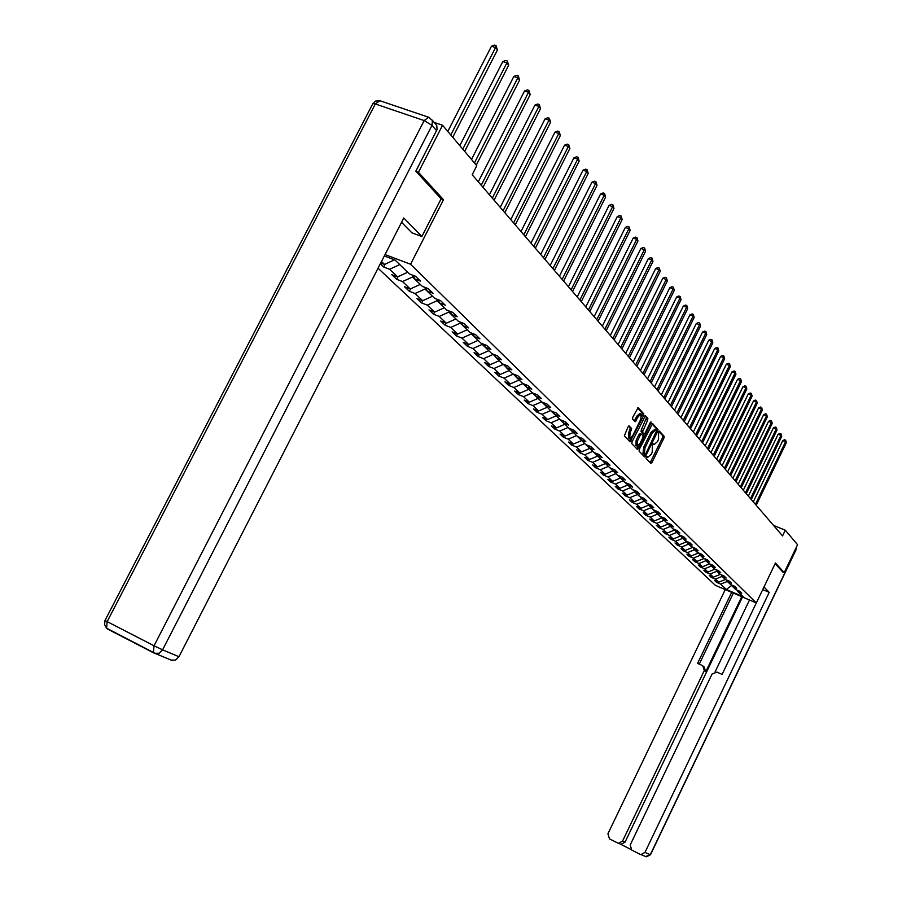 <?xml version="1.0" encoding="UTF-8"?>
<svg xmlns="http://www.w3.org/2000/svg" width="902" height="902" viewBox="0 0 902 902"><rect width="100%" height="100%" fill="white"/><g stroke="black" fill="none" stroke-linecap="round" stroke-linejoin="round"><path stroke-width="1.35" d="M646.227 457.145L646.08 458.43L650.872 463.402L651.977 462.5L663.906 438.124L664.131 436.286L659.396 431.077L658.663 431.731L658.404 439.612L657.411 441.653L654.063 444.63L653.183 443.773L652.45 444.427L652.214 452.263L651.221 454.304L647.828 457.314L646.971 456.48L646.227 457.145M629.235 425.947L628.063 426.849L624.342 435.903L630.092 441.845L643.543 415.743L643.757 413.838L638.12 407.648L632.809 417.186L632.595 419.114L635.087 421.764L638.255 416.577L641.153 414.041L640.781 419.317L632.64 435.892L629.697 438.44L630.081 433.208L631.659 428.518L629.01 425.857M441.101 198.868L443.502 199.725L418.438 172.293L442.566 125.254L434.155 122.401M443.502 199.725L410.568 264.252L756.338 602.953L715.41 585.364L378.051 268.221M782.733 572.003L784.221 572.623L775.438 563.006L756.338 602.953M784.221 572.623L797.56 544.695L785.292 530.196L773.499 525.381M442.566 125.254L476.797 165.709L472.197 174.729L782.553 535.912L785.292 530.196M639.338 449.354L639.123 451.225L644.626 456.908L645.685 455.961L657.738 431.348L657.964 429.487L652.574 423.568L639.338 449.354M637.376 449.41L631.817 443.649L632.031 441.755L645.426 415.698L647.839 418.336L647.625 420.231L642.438 432.238L644.062 433.963L645.133 433.016L650.286 422.519L651.018 421.854L650.917 423.218L638.526 448.508L637.376 449.41M385.053 254.567L410.568 264.252M385.143 264.151L383.688 267.003L389.596 269.27L397.602 276.88L391.727 274.625L396.688 279.316L402.529 281.571L410.309 288.967L404.502 286.723L409.316 291.29L415.1 293.522L422.655 300.704L416.916 298.483L421.595 302.914L427.322 305.135L434.663 312.126L428.98 309.916L433.535 314.223L439.195 316.433L446.343 323.232L440.717 321.033L445.148 325.227L450.752 327.426L457.697 334.033L452.139 331.846L456.446 335.939L461.993 338.115L468.758 344.553L463.256 342.377L467.45 346.357L472.93 348.522L479.526 354.79L474.08 352.637L478.161 356.504L483.596 358.658L490.012 364.758L484.622 362.615L488.602 366.392L493.969 368.523L500.227 374.477L494.894 372.346L498.772 376.021L504.094 378.152L510.182 383.948L504.906 381.828L508.683 385.413L513.948 387.522L519.89 393.182L514.67 391.085L518.357 394.58L523.566 396.666L529.361 402.191L524.186 400.093L527.783 403.51L532.947 405.584L538.595 410.974L533.477 408.899L536.983 412.225L542.091 414.289L547.615 419.543L542.542 417.479L545.969 420.727L551.021 422.79L556.41 427.909L551.381 425.868L554.73 429.036L559.736 431.077L565.002 436.083L560.029 434.054L563.299 437.143L568.26 439.173L573.401 444.066L568.463 442.048L571.665 445.069L576.57 447.088L581.598 451.857L576.716 449.85L579.828 452.815L584.699 454.811L589.604 459.479L584.767 457.483L587.822 460.381L592.637 462.365L597.44 466.932L592.648 464.947L595.624 467.777L600.405 469.75L605.095 474.215L600.349 472.242L603.269 475.004L607.993 476.966L612.582 481.33L607.88 479.379L610.733 482.085L615.423 484.024L619.911 488.298L615.254 486.358L618.039 489.008L622.684 490.936L627.082 495.119L622.459 493.191L625.187 495.784L629.799 497.701L634.095 501.794L629.517 499.877L632.189 502.414L636.756 504.319L640.961 508.322L636.429 506.417L639.044 508.897L643.566 510.791L647.692 514.715L643.194 512.832L645.753 515.256L650.241 517.139L654.277 520.984L649.812 519.101L652.326 521.48L656.769 523.352L660.726 527.118L656.306 525.257L658.764 527.58L663.173 529.44L667.052 533.127L662.666 531.278L665.078 533.556L669.442 535.405L673.242 539.013L668.889 537.175L671.257 539.419L675.587 541.245L679.307 544.785L675 542.959L677.323 545.158L681.619 546.984L685.261 550.445L680.987 548.641L683.265 550.784L687.527 552.599L691.101 556.004L686.862 554.2L689.094 556.308L693.311 558.112L696.829 561.45L692.623 559.657L694.811 561.721L698.994 563.513L702.444 566.783L698.272 565.002L700.414 567.042L704.575 568.812L707.946 572.026L703.808 570.256L705.916 572.251L710.043 574.01L713.358 577.167L709.254 575.408L711.317 577.37L715.41 579.118L718.657 582.207L714.587 580.471L716.616 582.388L720.675 584.124L726.302 589.48L743.147 596.718L737.667 591.408L741.76 593.166L739.809 591.272L735.705 589.513L732.537 586.447L736.663 588.217L734.679 586.289L730.53 584.519L727.305 581.395L731.477 583.177L729.447 581.204L725.264 579.422L721.972 576.243L726.178 578.035L724.114 576.028L719.897 574.224L716.549 570.989L720.788 572.793L718.68 570.752L714.429 568.937L711.013 565.633L715.286 567.448L713.144 565.362L708.848 563.547L705.364 560.176L709.671 562.002L707.484 559.883L703.165 558.045L699.614 554.606L703.955 556.444L701.722 554.279L697.37 552.43L693.739 548.923L698.125 550.784L695.848 548.574L691.451 546.713L687.752 543.128L692.172 545L689.85 542.745L685.407 540.873L681.63 537.22L686.095 539.092L683.727 536.791L679.251 534.909L675.395 531.188L679.894 533.071L677.47 530.726L672.96 528.831L669.025 525.02L673.557 526.926L671.088 524.524L666.544 522.619L662.519 518.729L667.097 520.646L664.582 518.199L659.982 516.282L655.878 512.302L660.501 514.241L657.919 511.738L653.285 509.799L649.09 505.74L653.758 507.691L651.12 505.131L646.441 503.181L642.156 499.043L646.858 500.993L644.175 498.378L639.45 496.416L635.076 492.188L639.822 494.149L637.071 491.477L632.302 489.504L627.826 485.175L632.618 487.159L629.81 484.43L624.996 482.446L620.418 478.015L625.255 480.011L622.38 477.214L617.532 475.219L612.841 470.686L617.723 472.693L614.792 469.841L609.887 467.822L605.095 463.188L610.023 465.218L607.012 462.286L602.062 460.257L597.169 455.521L602.141 457.562L599.063 454.563L594.068 452.522L589.051 447.663L594.068 449.726L590.923 446.659L585.872 444.596L580.73 439.624L585.815 441.698L582.579 438.552L577.483 436.489L572.229 431.393L577.348 433.479L574.044 430.265L568.891 428.179L563.502 422.959L568.677 425.056L565.283 421.764L560.097 419.667L554.572 414.322L559.792 416.431L556.32 413.048L551.066 410.94L545.406 405.46L550.694 407.58L547.119 404.119L541.82 401.988L536.013 396.373L541.347 398.515L537.693 394.963L532.338 392.821L538.088 398.391L529.361 402.191M383.688 267.003L380.317 263.812M380.734 262.989L384.523 264.433L381.478 261.546M384.331 255.965L395.053 260.035L409.452 273.96L415.484 276.271L420.433 281.063L414.424 278.763L422.26 286.34L428.224 288.64L433.028 293.297L427.074 291.008L434.685 298.37L440.593 300.648L445.25 305.18L439.375 302.903L446.772 310.062L452.612 312.317L457.134 316.726L451.327 314.46L458.52 321.416L464.282 323.66L468.69 327.945L462.94 325.701L469.931 332.466L475.647 334.698L479.932 338.859L474.249 336.626L481.048 343.211L486.685 345.421L490.857 349.469L485.231 347.259L491.849 353.663L497.442 355.862L501.501 359.808L495.931 357.609L502.38 363.844L507.905 366.032L511.851 369.865L506.349 367.689L512.629 373.755L518.098 375.931L521.942 379.663L516.496 377.498L522.608 383.406L528.02 385.571L531.774 389.213L526.385 387.059L532.338 392.821L523.566 396.666M407.681 272.257L399.755 264.59M399.755 264.602L389.596 269.27M407.681 272.269L397.602 276.88M414.424 278.763L413.432 275.482M410.309 288.967L420.264 284.423L412.564 276.993L413.341 275.448M412.564 276.993L402.529 281.571M427.074 291.008L426.116 287.828M432.486 296.239L425 289.023L425.688 287.659M425 289.023L415.1 293.522M432.475 296.262L422.655 300.704M439.375 302.903L438.44 299.825M434.663 312.126L444.37 307.74L437.087 300.716L437.695 299.532M437.087 300.716L427.322 305.135M451.327 314.46L450.414 311.472M446.343 323.232L455.927 318.925L448.846 312.092L449.365 311.066M448.846 312.092L439.195 316.433M462.94 325.701L462.049 322.792M457.697 334.033L467.168 329.805L460.279 323.142L460.719 322.273M460.279 323.142L450.752 327.426M474.249 336.626L473.37 333.808M468.758 344.553L478.116 340.37L471.408 333.909L471.78 333.188M471.408 333.909L461.993 338.115M485.231 347.259L484.385 344.519M488.771 350.675L482.243 344.384L482.536 343.797M482.243 344.384L472.93 348.522M488.76 350.698L479.526 354.79M495.931 357.609L495.097 354.948M490.012 364.758L499.144 360.732L493.022 354.125M492.785 354.587L483.596 358.658M506.349 367.689L505.537 365.096M500.227 374.477L509.258 370.508L503.237 364.183M503.057 364.521L493.969 368.523M516.496 377.498L515.696 374.973M510.182 383.948L519.112 380.035L513.182 373.98M513.069 374.206L504.094 378.152M526.385 387.059L525.607 384.602M519.89 393.182L528.719 389.337L522.889 383.519M522.833 383.643L513.948 387.522M536.013 396.373L535.258 393.982M545.406 405.46L544.661 403.138M547.232 407.219L541.628 401.807M541.628 401.818L532.947 405.584M547.221 407.23L538.595 410.974M554.572 414.322L553.839 412.056M542.091 414.289L550.682 410.568L556.151 415.845M556.139 415.856L547.615 419.543M563.502 422.959L562.792 420.749M564.855 424.267L559.522 419.114M559.511 419.126L551.021 422.79M564.844 424.278L556.41 427.909M572.229 431.393L571.53 429.239M565.002 436.083L573.356 432.486L568.147 427.458M568.147 427.469L559.736 431.077M580.73 439.624L580.054 437.526M568.26 439.173L576.57 435.598L581.655 440.537L573.401 444.066M589.051 447.663L588.375 445.622M576.57 447.088L584.8 443.558L589.773 448.373M589.761 448.384L581.598 451.857M597.169 455.521L596.515 453.526M584.699 454.811L592.839 451.338L597.699 456.04M597.688 456.051L589.604 459.479M605.095 463.188L604.453 461.238M592.637 462.365L600.698 458.938L605.445 463.538L597.44 466.932M612.841 470.686L612.221 468.781M600.405 469.75L608.376 466.368L613.022 470.867L605.095 474.215M615.897 473.629L620.429 478.037L619.809 476.155M615.886 473.64L607.993 476.966M620.429 478.037L612.582 481.33M627.826 485.175L627.228 483.359M627.736 484.904L623.237 480.732M623.237 480.743L615.423 484.024M627.668 485.039L619.911 488.298M635.076 492.188L634.478 490.406M622.684 490.936L630.419 487.689L634.895 491.646M634.76 491.906L627.082 495.119M642.156 499.043L641.581 497.306M641.886 498.231L637.455 494.488M637.455 494.499L629.799 497.701M641.705 498.614L634.095 501.794M649.09 505.74L648.527 504.049M648.741 504.692L644.344 501.151M644.332 501.162L636.756 504.319M648.504 505.188L640.961 508.322M655.878 512.302L655.326 510.645M643.566 510.791L651.075 507.668L655.156 511.614L655.45 511.017M655.156 511.614L647.692 514.715M662.519 518.729L661.978 517.105M662.012 517.218L661.662 517.917L657.682 514.05M657.671 514.061L650.241 517.139M661.662 517.917L654.277 520.984M669.025 525.02L668.483 523.431M656.769 523.352L664.143 520.296L668.044 524.096L668.382 523.397M668.044 524.096L660.726 527.118M675.395 531.188L674.865 529.632M663.173 529.44L670.468 526.418L674.301 530.139L674.606 529.519M674.301 530.139L667.052 533.127M681.63 537.22L681.123 535.698M669.442 535.405L676.68 532.417L680.424 536.07L680.694 535.517M680.424 536.07L673.242 539.013M687.752 543.128L687.245 541.64M675.587 541.245L682.758 538.302L686.659 541.403M686.433 541.876L679.307 544.785M693.739 548.923L693.243 547.469M681.619 546.984L688.711 544.064L692.51 547.164M692.319 547.57L685.261 550.445M699.614 554.606L699.118 553.174M687.527 552.599L694.563 549.713L698.261 552.813M698.092 553.152L691.101 556.004M705.364 560.176L704.89 558.778M703.887 558.349L700.29 555.26M700.279 555.271L693.311 558.112M703.752 558.631L696.829 561.45M711.013 565.633L710.539 564.257M698.994 563.513L705.905 560.694L709.412 563.784M709.31 563.998L702.444 566.783M716.549 570.989L716.087 569.647M714.835 569.106L711.419 566.028M711.419 566.039L704.575 568.812M714.756 569.263L707.946 572.026M721.972 576.243L721.521 574.924M710.043 574.01L716.831 571.259L720.146 574.337M720.1 574.439L713.358 577.167M727.305 581.395L726.854 580.099M725.377 579.467L722.141 576.389M722.13 576.401L715.41 579.118M725.355 579.512L718.657 582.207M732.537 586.447L732.097 585.184M720.675 584.124L727.35 581.429L731.612 585.567L726.302 589.48M731.849 585.071L732.334 585.883M737.667 591.408L737.227 590.167M418.438 172.293L416.093 171.459M394.524 259.832L384.523 264.433M717.034 581.519L716.616 582.388M711.746 576.479L711.317 577.37M706.356 571.338L705.916 572.251M700.865 566.106L700.414 567.042M695.262 560.785L694.811 561.721M689.556 555.339L689.094 556.308M683.739 549.803L683.265 550.784M677.808 544.154L677.323 545.158M671.753 538.393L671.257 539.419M665.586 532.507L665.078 533.556M659.283 526.509L658.764 527.58M652.856 520.386L652.326 521.48M646.306 514.129L645.753 515.256M639.608 507.747L639.044 508.897M632.764 501.23L632.189 502.414M625.785 494.578L625.187 495.784M618.648 487.768L618.039 489.008M611.353 480.822L610.733 482.085M603.9 473.719L603.269 475.004M596.278 466.447L595.624 467.777M588.487 459.017L587.822 460.381M580.516 451.417L579.828 452.815M572.364 443.637L571.665 445.069M564.021 435.677L563.299 437.143M555.485 427.525L554.73 429.036M546.736 419.182L545.969 420.727M537.772 410.635L536.983 412.225M528.595 401.875L527.783 403.51M519.191 392.9L518.357 394.58M509.551 383.688L508.683 385.413M499.663 374.251L498.772 376.021M489.515 364.566L488.602 366.392M479.109 354.621L478.161 356.504M468.431 344.417L467.45 346.357M457.461 333.943L456.446 335.939M446.186 323.175L445.148 325.227M434.606 312.103L433.535 314.223M422.734 300.67L421.595 302.914M410.557 288.854L409.316 291.29M398.03 276.677L396.688 279.316M650.173 462.681L662.575 437.594L662.801 435.756L658.855 431.415M656.431 430.75L656.622 428.957L651.966 423.827M643.87 456.141L644.862 454.371M643.791 453.932L645.043 454.45L645.787 453.785L656.532 430.863L657.738 431.348M654.536 429.611L650.951 432.419L643.678 447.257L645.02 447.798L652.293 432.96L655.653 429.961L656.532 430.863M645.02 447.798L644.332 453.729L644.998 454.416M643.678 447.257L642.991 453.187L644.332 453.729M643.656 453.875L642.991 453.187M644.806 415.957L647.839 418.336M642.855 433.456L641.085 431.697L641.299 429.814L646.486 417.795M644.039 433.952L643.081 435.903M638.221 445.836L637.173 447.967L638.526 448.508M637.488 440.875L637.094 446.039L639.992 443.502L642.822 437.718L643.047 435.846L641.491 434.189L640.341 435.08L637.488 440.875L636.135 440.334L635.91 445.554M641.277 434.099L640.059 433.591L638.977 434.538L640.341 435.08M636.135 440.334L638.977 434.538M636.677 448.689L637.173 447.967M628.502 437.966L628.717 432.656L630.295 427.976L628.547 426.127M641.006 413.984L639.777 413.499L636.891 416.036L638.255 416.577M634.332 420.975L636.891 416.036M641.728 416.126L642.393 413.296L637.488 407.907M629.337 441.067L630.87 438.214M756.214 505.267L786.318 442.69L785.586 441.687L782.778 440.604L753.294 501.862M782.778 440.604L784.548 439.759L785.676 440.199L785.586 441.687L755.436 504.353M785.676 440.199L786.318 442.69M762.731 589.581L769.203 592.343L644.964 852.424L650.331 854.679L795.812 549.859L795.35 549.318M763.971 586.988L769.203 592.343M741.748 596.673L705.792 671.686L704.315 670.536L622.527 841.126L625.018 842.186L621.004 844.317L620.136 844.013L630.836 849.413M704.315 670.536L702.759 665.71L697.573 663.376L731.669 592.355M725.264 589.592L607.925 833.775L609.481 838.86L617.633 842.975L618.513 843.269L622.527 841.126M756.293 602.931L722.107 674.425L716.966 672.103L712.05 674.031L630.194 844.994L631.772 850.112L640.025 854.273L640.939 854.577L644.964 852.424M782.846 572.048L775.122 563.682M742.504 597L625.018 842.186M715.128 671.821L749.494 600.01M733.371 593.076L699.264 664.131M703.887 666.589L705.792 671.686M401.57 222.32L411.91 232.829L421.877 236.516L403.792 217.991L178.968 656.724L175.574 660.084L170.929 660.106M432.227 120.135L436.782 125.446L437.042 129.64L415.822 171.177L441.123 198.812L421.877 236.516M751.298 499.539L781.707 436.41L780.952 435.395L778.122 434.302L748.344 496.1M778.122 434.302L779.914 433.456L781.042 433.896L780.952 435.395L750.509 498.614M781.042 433.896L781.707 436.41M746.292 493.71L776.994 430.017L776.239 428.98L773.386 427.886L743.304 490.237M773.386 427.886L775.19 427.029L776.329 427.469L776.239 428.98L745.48 492.774M776.329 427.469L776.994 430.017M741.196 487.779L772.202 423.5L771.424 422.452L768.549 421.347L738.174 484.261M768.549 421.347L770.376 420.479L771.526 420.93L771.424 422.452L740.362 486.809M771.526 420.93L772.202 423.5M735.987 481.724L767.32 416.871L766.531 415.788L763.633 414.683L732.943 478.173M763.633 414.683L765.471 413.815L766.632 414.255L766.531 415.788L735.153 480.743M766.632 414.255L767.32 416.871M730.688 475.557L762.348 410.094L761.536 409.001L758.616 407.884L727.61 471.96M758.616 407.884L760.476 407.016L761.649 407.456L761.536 409.001L729.831 474.553M761.649 407.456L762.348 410.094M725.287 469.265L757.274 403.205L756.451 402.089L753.497 400.962L722.164 465.635M753.497 400.962L755.38 400.082L756.564 400.533L756.451 402.089L724.407 468.251M756.564 400.533L757.274 403.205M719.773 462.85L752.099 396.17L751.253 395.031L748.288 393.903L716.628 459.186M748.288 393.903L750.182 393.013L751.377 393.464L751.253 395.031L718.883 461.813M751.377 393.464L752.099 396.17M714.158 456.311L746.822 388.999L745.965 387.837L742.966 386.699L710.968 452.601M742.966 386.699L744.894 385.808L746.089 386.27L745.965 387.837L713.245 455.251M746.089 386.27L746.822 388.999M708.42 449.647L741.433 381.681L740.565 380.497L737.543 379.359L705.195 445.892M737.543 379.359L739.482 378.457L740.7 378.919L740.565 380.497L707.495 448.565M740.7 378.919L741.433 381.681M702.579 442.837L735.953 374.217L735.062 373.011L732.007 371.861L699.309 439.037M732.007 371.861L733.969 370.959L735.198 371.421L735.062 373.011L701.632 441.732M735.198 371.421L735.953 374.217M696.603 435.892L730.349 366.607L729.436 365.378L726.358 364.216L693.311 432.047M726.358 364.216L728.342 363.314L729.583 363.777L729.436 365.378L695.645 434.764M729.583 363.777L730.349 366.607M690.515 428.8L724.633 358.838L723.697 357.575L720.597 356.414L687.177 424.91M720.597 356.414L722.603 355.501L723.844 355.963L723.697 357.575L689.534 427.649M723.844 355.963L724.633 358.838M684.302 421.561L718.793 350.901L717.845 349.615L714.711 348.454L680.92 417.626M714.711 348.454L716.752 347.529L718.003 348.003L717.845 349.615L683.288 420.388M718.003 348.003L718.793 350.901M677.954 414.176L712.839 342.805L711.87 341.497L708.701 340.325L674.527 410.196M708.701 340.325L710.765 339.389L712.028 339.862L711.87 341.497L676.917 412.981M712.028 339.862L712.839 342.805M671.46 406.633L706.751 334.529L705.759 333.188L702.568 332.015L667.999 402.596M702.568 332.015L704.654 331.079L705.928 331.553L705.759 333.188L670.412 405.404M705.928 331.553L706.751 334.529M664.842 398.921L700.538 326.084L699.524 324.72L696.299 323.536L661.335 394.839M696.299 323.536L698.407 322.589L699.704 323.063L699.524 324.72L663.759 397.669M699.704 323.063L700.538 326.084M658.065 391.04L694.179 317.459L693.153 316.05L689.906 314.866L654.514 386.913M689.906 314.866L692.037 313.919L693.334 314.392L693.153 316.05L656.972 389.765M693.334 314.392L694.179 317.459M651.154 382.989L687.696 308.631L686.636 307.199L683.355 306.003L647.557 378.806M683.355 306.003L685.52 305.056L686.828 305.53L686.636 307.199L650.026 381.681M686.828 305.53L687.696 308.631M644.073 374.758L681.055 299.611L679.984 298.156L676.669 296.95L640.431 370.519M676.669 296.95L678.856 295.991L680.176 296.465L679.984 298.156L642.923 373.417M680.176 296.465L681.055 299.611M636.846 366.336L674.279 290.399L673.174 288.899L669.825 287.693L633.159 362.052M669.825 287.693L672.046 286.723L673.377 287.208L673.174 288.899L635.673 364.972M673.377 287.208L674.279 290.399M629.449 357.733L667.333 280.962L666.206 279.44L662.835 278.222L625.706 353.381M662.835 278.222L665.078 277.252L666.42 277.737L666.206 279.44L628.243 356.335M666.42 277.737L667.333 280.962M621.873 348.927L660.241 271.322L659.091 269.754L655.675 268.537L618.096 344.519M655.675 268.537L657.953 267.556L659.317 268.041L659.091 269.754L620.644 347.495M659.317 268.041L660.241 271.322M614.138 339.907L652.98 261.456L651.796 259.855L648.358 258.626L610.293 335.443M648.358 258.626L650.658 257.634L652.033 258.13L651.796 259.855L612.875 338.442M652.033 258.13L652.98 261.456M606.2 330.684L645.55 251.354L644.344 249.707L640.871 248.478L602.311 326.152M640.871 248.478L643.194 247.486L644.58 247.971L644.344 249.707L604.915 329.185M644.58 247.971L645.55 251.354M598.094 321.236L637.939 241.014L636.711 239.334L633.193 238.094L594.147 316.647M633.193 238.094L635.549 237.091L636.959 237.587L636.711 239.334L596.774 319.703M636.959 237.587L637.939 241.014M589.773 311.562L630.148 230.427L628.886 228.702L625.334 227.462L585.77 306.905M625.334 227.462L627.724 226.447L629.145 226.943L628.886 228.702L588.42 309.995M629.145 226.943L630.148 230.427M581.26 301.651L622.166 219.569L620.869 217.81L617.295 216.57L577.201 296.927M617.295 216.57L619.719 215.544L621.151 216.04L620.869 217.81L579.873 300.039M621.151 216.04L622.166 219.569M572.533 291.493L613.991 208.463L612.661 206.648L609.042 205.408L568.418 286.701M609.042 205.408L611.5 204.371L612.954 204.878L612.661 206.648L571.113 289.846M612.954 204.878L613.991 208.463M563.581 281.086L605.614 197.064L604.25 195.215L600.597 193.964L559.409 276.226M600.597 193.964L603.088 192.927L604.543 193.423L604.25 195.215L562.126 279.394M604.543 193.423L605.614 197.064M554.414 270.408L597.023 185.384L595.624 183.489L591.926 182.227L550.175 265.47M591.926 182.227L594.452 181.189L595.929 181.685L595.624 183.489L552.915 268.672M595.929 181.685L597.023 185.384M545 259.46L588.205 173.41L586.774 171.459L583.042 170.196L540.704 254.443M583.042 170.196L585.601 169.148L587.089 169.655L586.774 171.459L543.466 257.679M587.089 169.655L588.205 173.41M535.348 248.219L579.163 161.12L577.697 159.124L573.92 157.85L530.974 243.134M573.92 157.85L576.525 156.79L578.024 157.298L577.697 159.124L533.781 246.393M578.024 157.298L579.163 161.12M525.438 236.685L569.884 148.503L568.373 146.451L564.562 145.177L520.995 231.521M564.562 145.177L567.2 144.117L568.722 144.624L568.373 146.451L523.825 234.813M568.722 144.624L569.884 148.503M515.256 224.846L560.356 135.559L558.812 133.451L554.955 132.177L510.757 219.603M554.955 132.177L557.628 131.094L559.172 131.613L558.812 133.451L513.61 222.918M559.172 131.613L560.356 135.559M504.804 212.68L550.57 122.266L548.98 120.101L545.09 118.816L500.227 207.347M545.09 118.816L547.807 117.734L549.363 118.241L548.98 120.101L503.113 210.696M549.363 118.241L550.57 122.266M494.07 200.188L540.523 108.601L538.889 106.38L534.942 105.094L489.414 194.764M534.942 105.094L537.716 104.001L539.283 104.519L538.889 106.38L492.323 198.147M539.283 104.519L540.523 108.601M483.032 187.334L530.196 94.563L528.516 92.275L524.524 90.989L478.297 181.832M524.524 90.989L527.332 89.884L528.933 90.403L528.516 92.275L481.24 185.248M528.933 90.403L530.196 94.563M476.279 165.1L519.575 80.131L517.849 77.775L513.813 76.49L471.509 159.451M513.813 76.49L516.666 75.385L518.278 75.892L517.849 77.775L474.452 162.924M518.278 75.892L519.575 80.131M464.677 151.389L508.649 65.282L506.879 62.869L502.797 61.573L459.817 145.639M502.797 61.573L505.695 60.457L507.33 60.975L506.879 62.869L462.794 149.157M507.33 60.975L508.649 65.282M452.736 137.273L497.419 50.016L495.581 47.524L491.466 46.227L447.798 131.433M491.466 46.227L494.409 45.1L496.055 45.619L495.581 47.524L450.797 134.973M496.055 45.619L497.419 50.016M646.508 456.705L647.636 457.167M652.71 444.01L653.849 444.472M662.801 435.756L664.131 436.286M662.575 437.594L663.906 438.124M650.658 461.971L651.977 462.5M656.622 428.957L657.964 429.487M644.355 455.42L645.685 455.961M650.951 432.419L652.293 432.96M646.26 419.689L647.625 420.231M641.299 429.814L642.652 430.355M641.085 431.697L642.438 432.238M642.641 433.366L643.994 433.907M650.094 422.891L650.917 423.218M630.295 427.976L631.659 428.518M630.081 429.882L631.445 430.434M628.717 432.656L630.081 433.208M634.805 420.276L636.169 420.817M642.393 413.296L643.757 413.838M642.179 415.202L643.543 415.743M629.833 440.345L631.197 440.886M796.128 547.683L795.868 550.141L650.5 854.724L645.663 856.539M436.591 130.722L432.002 125.367L162.585 649.846L154.05 645.776L424.165 120.575L375.311 103.956L107.146 621.625L154.05 645.776L153.419 652.405L154.445 653.285L159.147 653.251L162.585 649.846L178.968 656.724M154.129 653.127L107.676 629.1L106.605 628.198L107.146 621.625L105.004 620.463L104.587 624.624L106.605 628.198L155.888 653.758L172.35 660.58M105.083 620.317L372.898 103.504L375.311 103.956L379.832 100.708L375.424 101.114L372.379 104.497M380.024 100.776L428.63 117.249L424.165 120.575L432.002 125.367L432.408 120.53L428.788 117.305M646.497 456.773L647.828 457.314M652.721 444.1L654.063 444.63M643.701 453.909L645.043 454.45M654.311 429.431L655.483 429.904M642.709 433.422L644.062 433.963M635.741 445.498L637.094 446.039M640.059 433.591L641.356 434.11M628.333 437.898L629.697 438.44M650.489 854.746L646.339 856.821L640.939 854.577M795.914 550.04L796.15 547.638M618.513 843.269L621.004 844.317"/></g></svg>
